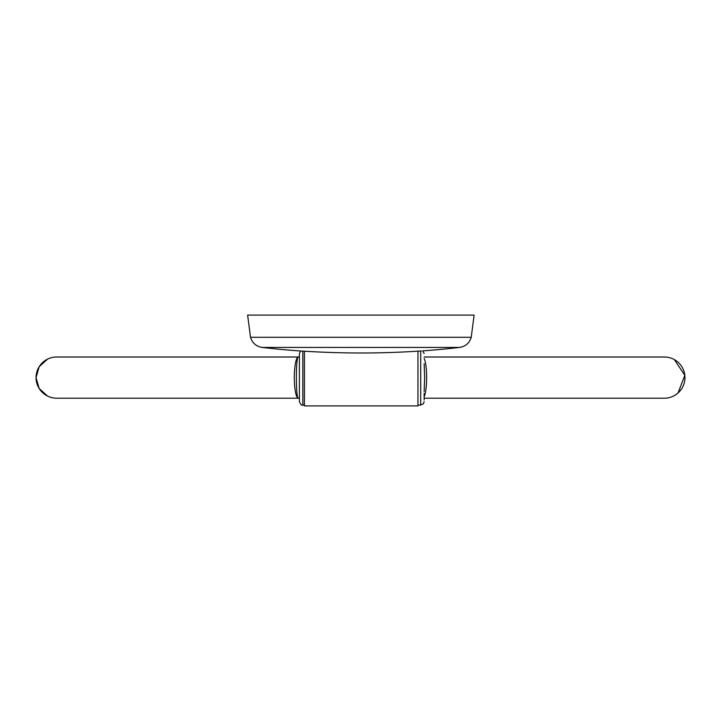<?xml version="1.0" encoding="UTF-8"?>
<svg xmlns="http://www.w3.org/2000/svg" width="721" height="721" viewBox="0 0 721 721"><rect width="100%" height="100%" fill="white"/><g stroke="black" fill="none" stroke-linecap="round" stroke-linejoin="round"><path stroke-width="1.08" d="M424.137 393.378L424.137 399.912M421.434 350.965L420.704 351.01L421.434 350.965C423.308 350.857 423.308 350.857 421.434 350.965C433.42 350.082 433.42 350.082 421.434 350.965M424.137 353.587L422.767 350.884M425.102 350.703L427.102 350.55M304.415 351.235L302.117 351.082C287.868 350.064 287.868 350.064 302.117 351.082L304.415 351.235L304.415 405.914L417.955 405.914L417.955 351.163C380.697 353.578 342.854 353.596 304.415 351.208C342.917 353.596 380.76 353.578 417.955 351.163L420.704 351.01L420.704 405.058L423.362 403.796L424.137 401.624M419.712 351.073L418.946 351.127M250.511 337.293L247.627 315.086L474.112 315.086L471.237 337.293L250.511 337.293C252.332 343.07 256.225 346.45 262.201 347.432L360.87 347.432L262.201 347.432A857.873 857.873 0 0 0 290.797 350.262L290.797 350.262A857.873 857.873 0 0 0 300.576 351.001L299.404 353.587L299.404 401.624C300.855 404.787 302 405.932 302.838 405.058L302.838 351.127M292.329 350.379L293.204 350.442M298.115 350.812L298.638 350.848M299.071 350.875L300.233 350.956M299.404 399.912L299.404 353.587M302.117 351.082L302.09 351.082C300.017 350.974 300.017 350.974 302.117 351.082M298.359 357.012L299.404 357.012L298.359 357.012C295.718 355.814 295.718 399.407 298.359 398.199L299.404 398.199L298.359 398.199A20.594 4.047 90 0 1 294.312 377.606A20.594 4.047 90 0 1 298.359 357.012L56.644 357.012A20.594 20.594 -90 0 0 36.05 377.606A20.594 20.594 -90 0 0 56.644 398.199L298.359 398.199M669.548 357.679L670.909 358.085M674.36 359.608L684.833 375.371L678.01 393.026M677.325 393.603L674.342 395.613M670.881 397.136L669.521 397.541M664.356 398.199A20.594 20.594 -90 0 0 684.95 377.606A20.594 20.594 -90 0 0 664.356 357.012A20.594 20.594 -90 0 1 684.95 377.606A20.594 20.594 -90 0 1 664.356 398.199L424.137 398.199M424.137 363.717L424.66 377.606L424.137 391.494M51.768 357.598L49.361 358.346M47.586 359.112L39.168 366.71L36.05 377.597L39.168 388.493L47.577 396.09M49.416 396.892L51.795 397.613M360.87 347.432L459.538 347.432L360.87 347.432M424.137 396.712A20.594 3.993 -90 0 0 426.643 377.606A20.594 3.993 -90 0 0 424.137 358.499M422.821 350.884A857.873 857.873 0 0 0 430.942 350.262A857.873 857.873 0 0 0 459.538 347.432C465.514 346.45 469.416 343.07 471.237 337.293M304.415 405.058L302.838 405.058M424.137 357.012L664.356 357.012M417.955 405.058L420.704 405.058"/></g></svg>
